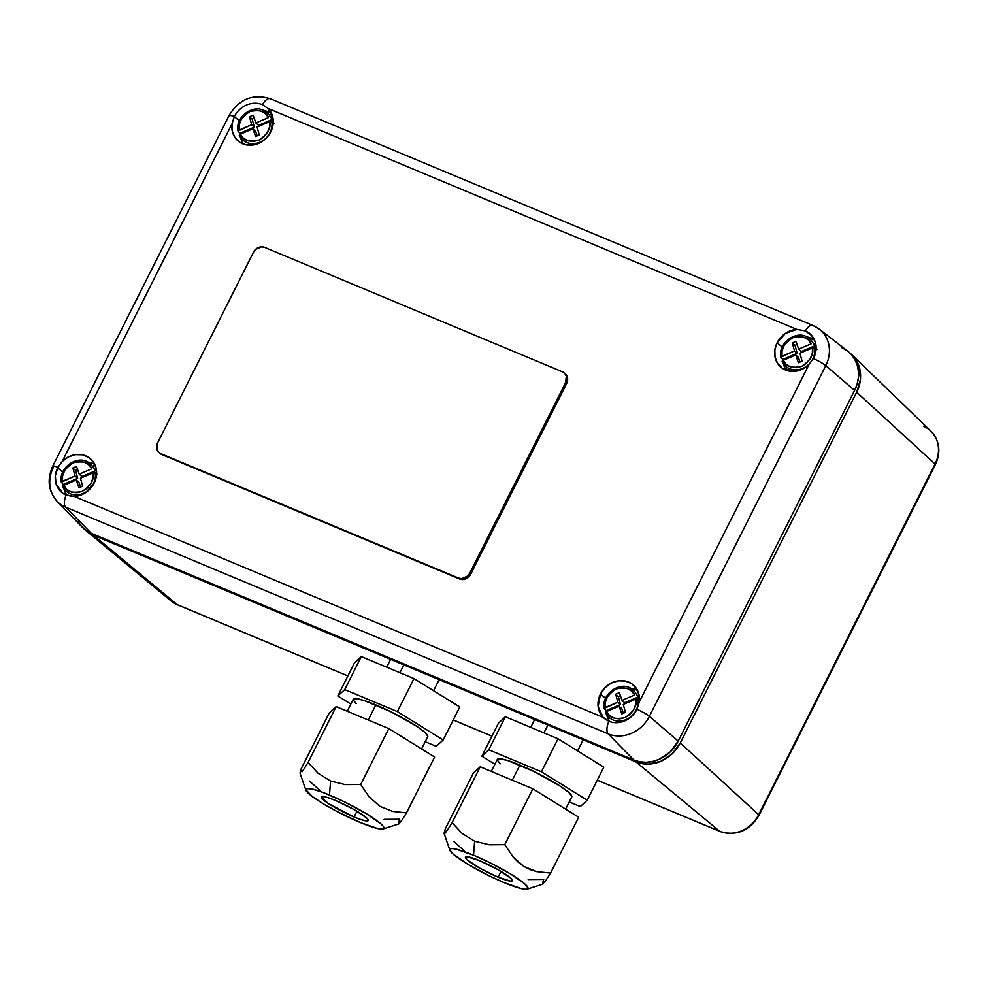 <?xml version="1.0" encoding="UTF-8"?>
<svg xmlns="http://www.w3.org/2000/svg" width="988" height="988" viewBox="0 0 988 988"><rect width="100%" height="100%" fill="white"/><g stroke="black" fill="none" stroke-linecap="round" stroke-linejoin="round"><path stroke-width="1.48" d="M814.52 339.958L807.665 337.093M256.016 143.396L255.46 144.507M94.576 464.385L93.144 467.238M271.972 125.674A31.48 27.763 131.8 0 1 272.972 125.155M170.726 600.642A30.702 27.084 131.8 0 0 177.136 604.582A5.829 2.631 112.7 0 0 177.445 604.779A5.829 2.631 -67.3 0 1 177.136 604.582L93.329 535.15A34.975 30.85 131.8 0 1 86.388 530.964L171.048 600.914A30.702 27.084 -48.2 0 0 177.136 604.582L347.899 675.94L177.136 604.582L93.329 535.15L635.902 761.859L719.709 831.303A30.702 27.084 -48.2 0 0 758.673 814.705L680.275 742.951A34.975 30.85 131.8 0 1 635.902 761.859L719.709 831.303A5.829 2.631 112.7 0 0 720.042 831.501M758.673 814.705L680.275 742.951L856.658 392.248L935.056 463.99L758.673 814.705A5.829 0.803 26.7 0 1 759.031 815.285A5.829 0.803 -153.3 0 0 758.673 814.705A30.702 27.084 131.8 0 1 719.709 831.303L597.283 780.15L719.709 831.303A5.829 2.631 -67.3 0 0 720.017 831.488C736.455 836.367 749.472 830.957 759.031 815.285L935.426 464.57A5.829 0.803 -153.3 0 0 935.056 463.99L758.673 814.705M171.048 600.914L177.445 604.779A5.829 2.631 112.7 0 0 177.803 604.866M491.95 736.134L453.245 719.956L491.95 736.134M86.388 530.964A34.975 30.85 131.8 0 1 84.585 529.333L93.329 535.15L635.902 761.859L648.116 764.107L660.824 761.303L672.124 753.881L680.275 742.951L856.658 392.248L935.056 463.99A5.829 0.803 26.7 0 1 935.414 464.582M785.337 368.549L792.24 371.439L785.337 368.549M923.422 426.26A30.702 27.084 131.8 0 1 931.215 431.472A30.702 27.084 131.8 0 1 935.056 463.99A30.702 27.084 -48.2 0 0 930.906 431.163C939.625 440.747 941.132 451.887 935.426 464.57M850.112 353.247A34.975 30.85 131.8 0 1 851.928 354.853A34.975 30.85 131.8 0 1 856.658 392.248L860.425 379.491L859.227 366.832L853.249 356.223L850.075 353.21M79.188 495.63A31.48 27.763 131.8 0 1 79.571 494.58M814.322 339.526A20.983 18.513 -48.2 0 0 807.122 337.019M71.013 496.346L62.837 493.296L56.069 483.947C54.513 478.637 55.056 473.264 57.675 467.843L62.763 472.103L57.675 467.843L62.17 461.507L232.007 123.846L232.242 131.046L234.909 137.431L239.701 142.223L246.037 144.853L253.15 145.001L260.19 142.643L266.315 138.073L270.774 131.849L273.133 119.264L268.094 108.47A22.144 19.538 131.8 0 1 268.773 109.199A22.144 19.538 131.8 0 1 270.774 131.849A22.144 19.538 131.8 0 1 239.417 142.025A22.144 19.538 131.8 0 1 232.007 123.846L234.317 116.621L239.405 120.882L234.317 116.621A22.144 19.538 131.8 0 1 262.413 104.654L268.094 108.47L796.871 329.412L785.398 333.376L777.111 342.799L782.237 347.084L777.111 342.799A22.144 19.538 131.8 0 1 796.871 329.412L805.269 330.881L811.642 335.451L815.273 341.996C816.817 347.307 816.273 352.667 813.63 358.064L809.073 364.35L639.248 702.011L636.988 709.285A22.144 19.538 131.8 0 1 608.892 721.265L605.619 719.462M271.465 113.311A20.983 18.513 -48.2 0 0 264.29 110.829M94.811 464.533A20.983 18.513 -48.2 0 0 87.648 462.051M56.884 501.077A32.431 28.615 -48.2 0 0 65.665 507.165A32.431 28.615 131.8 0 1 57.205 501.41A32.431 28.615 131.8 0 1 53.389 467.299A11.658 1.606 26.7 0 1 52.71 466.2A11.658 1.606 26.7 0 1 57.934 467.336L62.17 461.507A22.144 19.538 131.8 0 1 92.119 460.42A22.144 19.538 131.8 0 1 94.132 483.07A22.144 19.538 131.8 0 1 74.384 496.445L85.857 492.493L94.132 483.07L96.404 475.92L96.207 468.707L93.564 462.31L88.797 457.493L82.473 454.826L75.36 454.653L68.32 456.975L62.17 461.507L232.007 123.846L234.317 116.621A22.144 19.538 131.8 0 1 262.413 104.654L268.094 108.47L796.871 329.412L805.269 330.881C809.975 332.783 813.309 336.476 815.273 341.996L816.026 349.987L813.63 358.064L809.073 364.35A22.144 19.538 131.8 0 1 782.249 368.228A22.144 19.538 131.8 0 1 777.111 342.799L774.851 349.95L775.049 357.15L777.692 363.547L782.459 368.376L788.77 371.031L795.883 371.216L802.935 368.894L809.073 364.35L639.248 702.011L639.014 694.811L636.346 688.426L631.554 683.634L625.219 681.004L618.093 680.856L611.053 683.214L604.928 687.784L600.469 694.021A22.144 19.538 131.8 0 1 634.951 686.611A22.144 19.538 131.8 0 1 639.248 702.011L636.988 709.285A11.658 1.606 26.7 0 1 649.388 716.337L825.783 365.634L854.608 390.421L678.225 741.124L649.388 716.337L825.783 365.634A11.658 1.606 -153.3 0 0 813.371 358.582A11.658 1.606 26.7 0 1 825.783 365.634A32.431 28.615 -48.2 0 0 819.632 329.412M637.643 690.736A20.983 18.513 -48.2 0 0 630.48 688.241M605.582 698.306L600.469 694.021L605.582 698.306M606.262 711.558A20.983 18.513 -48.2 0 0 606.262 711.681A18.55 16.364 131.8 0 1 606.089 710.668L620.501 704.53L617.846 702.147L604.211 708.433L606.089 710.668L620.501 704.53L618.34 696.565L620.402 695.688L618.34 696.565L615.685 694.194L618.34 696.565L620.501 704.53L617.846 702.147L605.286 707.507L605.422 702.147L607.534 696.589L611.387 691.933L616.142 688.957L621.415 687.673L626.911 688.327L631.567 691.007L634.58 695.021L622.02 700.369L619.34 692.625L615.685 694.194L617.846 702.147L615.685 694.194L619.34 692.625L622.02 700.369L624.688 702.752L622.02 700.369L634.58 695.021C632.283 688.883 626.145 686.858 616.142 688.957C607.324 694.873 603.705 701.06 605.286 707.507L604.372 708.112M606.718 714.83A20.983 18.513 -48.2 0 0 610.004 721.685M605.829 719.61L603.162 717.399A22.144 19.538 131.8 0 1 600.469 694.021L598.111 706.593L603.162 717.399L74.384 496.445L66.097 495.087C61.392 493.185 58.045 489.48 56.069 483.947L55.303 475.944L57.934 467.336A11.658 1.606 -153.3 0 0 52.71 466.175M63.887 488.628A20.983 18.513 -48.2 0 0 67.184 495.494M240.084 134.133A20.983 18.513 -48.2 0 0 240.084 134.257A18.55 16.364 131.8 0 1 239.911 133.257L254.324 127.106L251.656 124.735L238.022 131.009L239.911 133.257L254.324 127.106L252.162 119.14L254.225 118.264L252.162 119.14L249.507 116.769L252.162 119.14L254.324 127.106L251.656 124.735L239.108 130.083L239.232 124.723L241.344 119.165L245.209 114.522L249.964 111.533L255.225 110.248L260.733 110.915L265.377 113.583L268.403 117.597L255.843 122.944L253.163 115.213L249.507 116.769L251.656 124.735L249.507 116.769L253.163 115.213L255.843 122.944L258.51 125.328L255.843 122.944L268.403 117.597C266.105 111.459 259.968 109.433 249.964 111.533C241.134 117.461 237.515 123.636 239.108 130.083L238.182 130.688M240.541 137.406A20.983 18.513 -48.2 0 0 243.801 144.248M782.904 360.336A20.983 18.513 -48.2 0 0 782.916 360.459A18.55 16.364 131.8 0 1 782.731 359.447L797.143 353.309L794.488 350.925L780.853 357.211L782.731 359.447L797.143 353.309L794.994 345.343L797.057 344.466L794.994 345.343L792.327 342.972L794.994 345.343L797.143 353.309L794.488 350.925L781.94 356.273L782.064 350.925L784.176 345.368L788.041 340.712L792.784 337.735L798.057 336.451L803.565 337.106L808.209 339.786L811.222 343.799L798.675 349.147L795.995 341.403L792.327 342.972L794.488 350.925L792.327 342.972L795.995 341.403L798.675 349.147L801.33 351.53L798.675 349.147L811.222 343.799C808.937 337.661 802.787 335.636 792.784 337.735C783.966 343.651 780.347 349.838 781.94 356.273L781.014 356.89M783.361 363.596A20.983 18.513 -48.2 0 0 786.633 370.438M812.902 325.435A11.658 5.249 112.7 0 0 805.269 330.881A11.658 5.249 -67.3 0 1 812.939 325.447A11.658 5.249 -67.3 0 1 813.495 325.768A32.431 28.615 131.8 0 1 819.299 329.152A32.431 28.615 131.8 0 1 825.783 365.634L854.608 390.421A34.975 30.85 -48.2 0 0 847.63 351.073L819.299 329.152L812.939 325.447L270.366 98.738A11.658 5.249 112.7 0 0 262.413 104.654A11.658 5.249 -67.3 0 1 270.329 98.714A11.658 5.249 -67.3 0 1 270.922 99.059M229.772 116.596A11.658 1.606 26.7 0 1 229.105 115.473A11.658 1.606 26.7 0 1 234.317 116.621A11.658 1.606 -153.3 0 0 229.093 115.485L52.71 466.2C46.819 479.625 48.313 491.369 57.205 501.41L82.152 527.11A34.975 30.85 -48.2 0 0 91.279 533.31L65.665 507.165A11.658 5.249 -67.3 0 1 66.097 495.087A11.658 5.249 112.7 0 0 65.665 507.165L608.238 733.874L633.851 760.031L91.279 533.31L65.665 507.165L608.238 733.874A11.658 5.249 -67.3 0 1 608.892 721.265L603.162 717.399L74.384 496.445M91.02 464.533L91.773 463.039L91.02 464.533M251.631 145.174L252.385 143.692L251.631 145.174M76.101 494.926A34.975 30.85 -48.2 0 0 75.631 496.334L76.101 494.926M608.892 721.265A11.658 5.249 112.7 0 0 608.238 733.874A32.431 28.615 -48.2 0 0 649.388 716.337A11.658 1.606 -153.3 0 0 636.988 709.285A22.144 19.538 131.8 0 1 608.892 721.265M77.904 521.417L81.448 526.357L85.968 530.371L91.279 533.31L633.851 760.031L639.767 761.785L646.066 762.279L652.488 761.501L658.786 759.476L670.074 752.053L678.225 741.124L649.388 716.337A32.431 28.615 131.8 0 1 608.238 733.874L633.851 760.031A34.975 30.85 -48.2 0 0 678.225 741.124L854.608 390.421L857.102 384.147L858.374 377.651L858.399 371.192L857.176 365.004L854.756 359.336L851.211 354.396L846.691 350.37L841.368 347.43M803.491 368.055L803.343 368.672M63.454 485.479A18.55 16.364 131.8 0 1 63.257 484.478L77.669 478.328L75.014 475.957L61.38 482.23L63.257 484.478L77.669 478.328L75.52 470.374L77.57 469.498L75.52 470.374L72.853 467.991L75.52 470.374L77.669 478.328L75.014 475.957L62.454 481.304L62.59 475.944L64.702 470.399L68.567 465.743L73.31 462.755L78.583 461.47L84.091 462.137L88.735 464.805L91.748 468.818L79.201 474.166L76.521 466.435L72.853 467.991L75.014 475.957L72.853 467.991L76.521 466.435L79.201 474.166L81.856 476.549L79.201 474.166L91.748 468.818C89.463 462.68 83.313 460.655 73.31 462.755C64.492 468.683 60.873 474.858 62.454 481.304L61.54 481.922M96.552 471.029A18.55 16.364 131.8 0 0 96.268 470.411L81.856 476.549L96.268 470.411L93.909 468.67A18.241 16.092 -48.2 0 0 87.796 462.137M62.787 485.973L63.714 485.355L62.713 486.553A18.241 16.092 -48.2 0 0 65.961 491.024A18.241 16.092 -48.2 0 0 85.919 492.036A18.241 16.092 -48.2 0 0 95.157 472.721L92.996 472.869C94.589 479.316 90.97 485.503 82.14 491.419C72.149 493.518 65.998 491.493 63.714 485.355L76.261 480.007L78.941 487.751L82.609 486.182L80.448 478.229L92.996 472.869L92.872 478.229L90.76 483.787L86.895 488.443L82.14 491.419L76.879 492.703L71.371 492.049L66.727 489.369L63.714 485.355L76.261 480.007L78.941 487.751L82.609 486.182L80.448 478.229L93.625 472.659L97.516 474.462M96.528 474.882L95.379 475.376L96.528 474.882M76.261 480.007L78.929 482.391L76.261 480.007M80.547 487.059L78.929 482.391L80.547 487.059M816.063 346.109A18.55 16.364 131.8 0 0 815.742 345.38L801.33 351.53L815.742 345.38L813.383 343.639A18.241 16.092 -48.2 0 0 807.27 337.106M782.261 360.941L783.188 360.336L782.187 361.522A18.241 16.092 -48.2 0 0 785.435 365.992A18.241 16.092 -48.2 0 0 805.393 367.005A18.241 16.092 -48.2 0 0 814.643 347.702L812.469 347.85C814.063 354.284 810.444 360.472 801.626 366.4C791.623 368.487 785.472 366.474 783.188 360.336L795.735 354.976L798.415 362.72L802.083 361.163L799.922 353.198L812.469 347.85L812.346 353.21L810.234 358.755L806.369 363.411L801.626 366.4L796.353 367.684L790.845 367.017L786.201 364.35L783.188 360.336L795.735 354.976L798.415 362.72L802.083 361.163L799.922 353.198L813.099 347.64L817.002 349.431M816.039 349.838L814.865 350.345L816.039 349.838M795.735 354.976L798.403 357.36L795.735 354.976M800.021 362.04L798.403 357.36L800.021 362.04M273.194 119.807A18.55 16.364 131.8 0 0 272.923 119.19L258.51 125.328L272.923 119.19L270.564 117.448A18.241 16.092 -48.2 0 0 264.438 110.903M239.429 134.751L240.356 134.133L239.355 135.331A18.241 16.092 -48.2 0 0 242.603 139.802A18.241 16.092 -48.2 0 0 262.573 140.815A18.241 16.092 -48.2 0 0 271.811 121.499L269.65 121.648C271.231 128.094 267.612 134.269 258.794 140.197C248.791 142.297 242.64 140.271 240.356 134.133L252.903 128.786L255.596 136.529L259.251 134.961L257.09 126.995L269.65 121.648L269.514 127.007L267.402 132.565L263.537 137.221L258.794 140.197L253.521 141.482L248.025 140.827L243.369 138.147L240.356 134.133L252.903 128.786L255.596 136.529L259.251 134.961L257.09 126.995L270.28 121.438L274.17 123.241M273.17 123.661L272.033 124.142L273.17 123.661M252.903 128.786L255.571 131.157L252.903 128.786M257.189 135.838L255.571 131.157L257.189 135.838M639.372 697.232A18.55 16.364 131.8 0 0 639.1 696.602L624.688 702.752L639.1 696.602L636.741 694.873A18.241 16.092 -48.2 0 0 630.628 688.327M605.619 712.163L606.533 711.558L605.533 712.743A18.241 16.092 -48.2 0 0 608.781 717.226A18.241 16.092 -48.2 0 0 628.751 718.227A18.241 16.092 -48.2 0 0 637.989 698.924L635.827 699.072C637.421 705.518 633.802 711.693 624.972 717.621C614.968 719.721 608.83 717.696 606.533 711.558L619.093 706.21L621.773 713.941L625.429 712.385L623.267 704.419L635.827 699.072L635.692 704.432L633.592 709.977L629.726 714.633L624.972 717.621L619.698 718.906L614.203 718.239L609.559 715.571L606.533 711.558L619.093 706.21L621.773 713.941L625.429 712.385L623.267 704.419L636.457 698.862L640.348 700.653M639.36 701.085L638.211 701.566L639.36 701.085M619.093 706.21L621.748 708.581L619.093 706.21M623.366 713.262L621.748 708.581L623.366 713.262M565.655 382.517L469.671 573.336L467.633 576.078L461.631 578.635L458.58 578.066L160.883 453.677L158.426 451.936L156.931 449.281L157.574 442.933L253.558 252.101L255.583 249.371L261.598 246.815L264.648 247.383L562.333 371.772L564.803 373.513L566.297 376.169L565.655 382.517L566.667 383.43A8.744 7.706 -48.2 0 0 565.297 373.909L564.272 372.982A8.744 7.706 131.8 0 1 565.655 382.517L566.667 383.43L470.696 574.25L469.671 573.336L565.655 382.517M158.957 452.455L159.97 453.369A8.744 7.706 -48.2 0 0 161.909 454.591L459.605 578.98A8.744 7.706 -48.2 0 0 470.696 574.25L469.671 573.336A8.744 7.706 131.8 0 1 458.58 578.066L160.883 453.677A8.744 7.706 131.8 0 1 158.957 452.455A8.744 7.706 131.8 0 1 157.574 442.933L253.558 252.101A8.744 7.706 131.8 0 1 264.648 247.383L562.333 371.772A8.744 7.706 131.8 0 1 564.272 372.982M300.093 772.777L301.167 768.849L300.191 773.518M302.007 771.813L303.674 769.442L302.007 771.813M434.609 757.006L406.513 812.865L434.609 757.006L388.827 728.625L360.731 784.484L345.207 784.596L330.585 781.051L345.207 784.596L360.731 784.484L388.827 728.625L336.155 706.618L308.058 762.464L318.087 773.271L330.585 781.051L329.486 795.031A43.719 6.014 26.7 0 1 369.71 815.767A43.719 6.014 26.7 0 1 383.146 828.944A43.719 6.014 26.7 0 1 360.188 822.473L377.614 828.524L383.319 828.883L383.986 827.907L383.159 826.19L380.849 823.794L366.252 813.643L344.442 801.836L322.767 792.351L312.072 788.98L306.366 788.609L305.7 789.597L312.517 796.674L323.434 803.862L337.6 811.803L360.188 822.473A43.719 6.014 26.7 0 1 305.798 790.042A43.719 6.014 26.7 0 1 329.486 795.031L330.585 781.051L318.087 773.271L308.058 762.464L303.674 769.442M354.05 816.99L356.94 811.234L354.05 816.99A26.231 3.606 26.7 0 1 321.409 796.97A26.231 3.606 26.7 0 1 335.636 800.515A26.231 3.606 26.7 0 1 368.277 820.534A26.231 3.606 26.7 0 1 354.05 816.99L328.411 803.565L321.359 797.254L323.051 796.55L328.065 797.687L335.636 800.515L353.605 809.308L366.449 817.78L368.326 820.238L366.634 820.954L361.62 819.818L354.05 816.99M403.845 664.899L399.905 672.717L403.845 664.899M308.058 762.464L336.155 706.618L329.263 712.99L301.167 768.849L329.263 712.99M320.161 790.573L309.466 781.113M398.633 823.906L402.067 819.904L399.238 823.646L398.547 823.14L399.621 819.237L384.097 819.361M360.731 784.484L369.154 796.896L379.898 806.307L392.755 811.457L406.513 812.865L392.755 811.457L379.898 806.307L369.154 796.896L360.731 784.484M402.067 819.904L406.513 812.865M421.58 748.929L427.73 736.702A41.669 5.743 -153.3 0 0 375.86 704.901L368.252 720.03L375.86 704.901A41.669 5.743 -153.3 0 0 353.259 699.257L347.233 711.236M459.766 706.976L443.167 739.987L436.276 746.36L425.198 741.729L436.276 746.36L443.167 739.987L459.766 706.976L413.984 678.595L397.386 711.607L443.167 739.987L397.386 711.607L413.984 678.595L361.312 656.588L344.713 689.599L397.386 711.607L344.713 689.599L361.312 656.588L354.42 662.96L337.822 695.972L344.713 689.599L337.822 695.972L354.42 662.96M350.851 704.049L337.822 695.972L350.851 704.049M427.816 736.233L424.828 732.318L416.615 726.229L390.112 711.385L363.843 700.406L355.878 698.59L353.173 699.714L356.162 703.629M474.635 841.245L473.536 855.213A43.719 6.014 26.7 0 1 513.748 875.961A43.719 6.014 26.7 0 1 527.184 889.138A43.719 6.014 26.7 0 1 504.238 882.667L521.664 888.706L525.208 889.286L527.357 889.077L528.037 888.089L524.9 883.988L510.302 873.824L488.492 862.018L473.536 855.213L456.123 849.174L452.566 848.593L450.417 848.803L449.738 849.791L452.875 853.891L467.472 864.055L489.295 875.862L504.238 882.667A43.719 6.014 26.7 0 1 449.836 850.236A43.719 6.014 26.7 0 1 473.536 855.213L474.635 841.245L489.258 844.789L474.635 841.245L462.137 833.464L474.635 841.245M504.782 844.666L489.258 844.789L504.782 844.666L513.192 857.078L504.782 844.666L532.865 788.807L504.782 844.666M518.268 862.277L513.192 857.078L523.936 866.488L518.268 862.277M530.223 869.638L523.936 866.488L536.805 871.651L530.223 869.638M550.563 873.059L536.805 871.651L550.563 873.059L578.647 817.2L550.563 873.059L545.302 881.284M542.671 884.099L546.117 880.098M543.956 732.898L547.883 725.081L543.956 732.898M498.1 877.171A26.231 3.606 26.7 0 1 465.459 857.152A26.231 3.606 26.7 0 1 479.674 860.709A26.231 3.606 26.7 0 1 512.315 880.728A26.231 3.606 26.7 0 1 498.1 877.171L500.99 871.428L498.1 877.171L480.119 868.378L467.275 859.906L465.397 857.448L467.102 856.732L479.674 860.709L497.656 869.502L510.5 877.974L512.377 880.432L510.673 881.148L498.1 877.171M543.289 883.828L542.597 883.321L543.672 879.431L528.148 879.555M578.647 817.2L532.865 788.807L480.205 766.799L452.109 822.658L462.137 833.464L452.109 822.658L480.205 766.799L473.314 773.184L445.218 829.031L444.143 832.97L444.859 833.415L447.712 829.624L444.23 833.711L445.218 829.031L473.314 773.184M464.212 850.754L453.504 841.307M444.23 833.711L444.143 832.97M452.109 822.658L447.712 829.624M565.618 809.123L571.768 796.896A41.669 5.743 -153.3 0 0 519.91 765.083L512.303 780.211L519.91 765.083A41.669 5.743 -153.3 0 0 497.31 759.439L491.283 771.43M481.872 756.166L488.764 749.781L541.436 771.789L587.205 800.181L580.327 806.554L569.236 801.923L580.327 806.554L587.205 800.181L603.816 767.17L587.205 800.181L541.436 771.789L558.035 738.789L541.436 771.789L488.764 749.781L505.362 716.769L488.764 749.781L481.872 756.166L498.471 723.154L481.872 756.166L494.902 764.243L481.872 756.166M571.854 796.427L568.866 792.512L560.653 786.411L534.162 771.566L507.881 760.587L499.916 758.772L497.223 759.908L500.212 763.823M603.816 767.17L558.035 738.789L505.362 716.769L498.471 723.154M177.445 604.779L347.875 675.99M453.22 720.005L491.925 736.184M597.258 780.199L720.017 831.488M851.928 354.853L930.906 431.163M270.366 98.738C252.792 93.502 239.034 99.084 229.093 115.485M65.035 490.085L62.652 486.466M89.229 463.026C77.916 453.912 58.094 467.806 61.38 482.329M784.509 365.066L782.125 361.435M808.703 338.007C797.39 328.893 777.568 342.787 780.853 357.31M241.69 138.863L239.294 135.245M265.871 111.805C254.558 102.69 234.736 116.584 238.022 131.108M607.867 716.288L605.483 712.669M632.061 689.229C620.736 680.115 600.914 694.008 604.211 708.532M300.105 773.394L305.798 790.042M439.141 679.645L433.559 690.736M390.618 659.366L386.679 667.184M398.819 823.93L383.146 828.944M542.869 884.124L527.184 889.138M534.656 719.56L530.729 727.378M583.179 739.827L577.61 750.917M444.155 833.588L449.836 850.236"/></g></svg>
